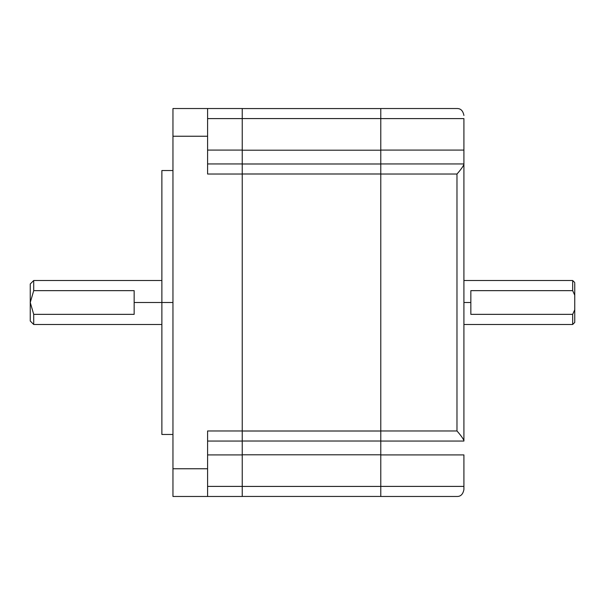 <?xml version="1.0" encoding="UTF-8"?>
<svg xmlns="http://www.w3.org/2000/svg" width="605" height="605" viewBox="0 0 605 605"><rect width="100%" height="100%" fill="white"/><g stroke="black" fill="none" stroke-linecap="round" stroke-linejoin="round"><path stroke-width="0.91" d="M574.75 322.329L574.75 309.798L572.67 314.35L572.67 324.091L572.67 314.35L470.841 314.35L470.841 302.5L463.914 302.5L470.841 302.5L470.841 314.35L572.67 314.35L574.75 309.798L574.75 295.202L572.67 290.65L470.841 290.65L470.841 302.5L470.841 290.65L572.67 290.65L572.67 281.385L572.67 290.65L574.75 295.202L574.75 283.359L574.75 322.329M172.954 302.5L161.875 302.5L161.875 434.466L161.875 302.5L134.159 302.5L161.875 302.5L161.875 170.534L161.875 302.5L172.954 302.5M33.714 323.615L33.714 314.35L30.25 302.5L30.25 321.028L30.25 302.5L33.714 314.35L134.159 314.35L134.159 290.65L134.159 314.35L33.714 314.35L33.714 323.615M33.714 281.385L33.714 290.65L134.159 290.65L33.714 290.65L30.25 302.5L33.714 290.65L33.714 281.385M380.779 486.428L242.234 486.428L380.779 486.428M242.234 496.433L380.779 496.433L242.234 496.433M242.234 454.801L380.779 454.801L242.234 454.801M242.234 441.015L380.779 441.015L242.234 441.015M380.779 431.01L242.234 431.01L380.779 431.01M242.234 173.99L380.779 173.99L242.234 173.99M380.779 163.985L242.234 163.985L380.779 163.985M380.779 150.199L242.234 150.199L380.779 150.199M242.234 118.572L380.779 118.572L242.234 118.572M380.779 108.567L242.234 108.567L380.779 108.567M207.591 118.603L242.234 118.603L242.234 108.529L172.954 108.529L172.954 468.762L207.591 468.762L207.591 496.471L242.234 496.471L242.234 430.972L207.591 430.972L207.591 468.762L207.591 430.972L242.234 430.972L242.234 441.053L207.591 441.053L242.234 441.053L242.234 486.397L207.591 486.397L242.234 486.397L242.234 496.471L172.954 496.471L207.591 496.471L207.591 468.762L172.954 468.762L172.954 496.471L172.954 136.238L207.591 136.238L172.954 136.238L172.954 108.529L242.234 108.529L242.234 150.093L242.234 118.603L207.591 118.603M207.591 150.093L242.234 150.093L207.591 150.093M242.234 163.947L242.234 150.093L242.234 163.947L207.591 163.947L242.234 163.947L242.234 174.028L242.234 163.947M207.591 174.028L242.234 174.028L242.234 430.972L242.234 174.028L207.591 174.028L207.591 108.529L207.591 174.028M207.591 454.907L242.234 454.907L207.591 454.907M207.591 441.053L207.591 430.972M30.25 283.972L30.25 302.5L30.25 283.972L33.714 280.508L161.875 280.508M456.979 108.529C460.685 108.431 462.991 110.745 463.914 115.457C462.991 110.745 460.685 108.431 456.979 108.529L380.779 108.529L380.779 118.603L463.914 118.603L463.914 150.093L380.779 150.093L380.779 441.053L463.914 441.053L463.914 164.454C462.991 166.64 460.685 169.831 456.979 174.028L456.979 430.972C460.685 435.169 462.991 438.36 463.914 440.546C462.991 438.36 460.685 435.169 456.979 430.972L380.779 430.972L380.779 174.028L456.979 174.028L456.979 430.972L380.779 430.972L380.779 441.053L463.914 441.053L463.914 150.093L380.779 150.093L380.779 118.603L380.779 163.947L463.914 163.947L380.779 163.947L380.779 174.028L456.979 174.028C460.685 169.831 462.991 166.64 463.914 164.454L463.914 118.603L380.779 118.603L380.779 108.529L456.979 108.529M463.914 489.543C462.991 494.255 460.685 496.569 456.979 496.471C460.685 496.569 462.991 494.255 463.914 489.543L463.914 486.397L380.779 486.397L380.779 496.471L456.979 496.471L380.779 496.471L380.779 454.907L463.914 454.907L463.914 486.397L380.779 486.397L380.779 441.053L380.779 454.907L463.914 454.907L463.914 489.543M574.75 322.42L572.67 324.492L463.914 324.492M172.954 434.466L161.875 434.466M161.875 324.492L33.714 324.492L30.25 321.028M161.875 170.534L172.954 170.534M463.914 280.508L572.67 280.508L574.75 282.58"/></g></svg>

